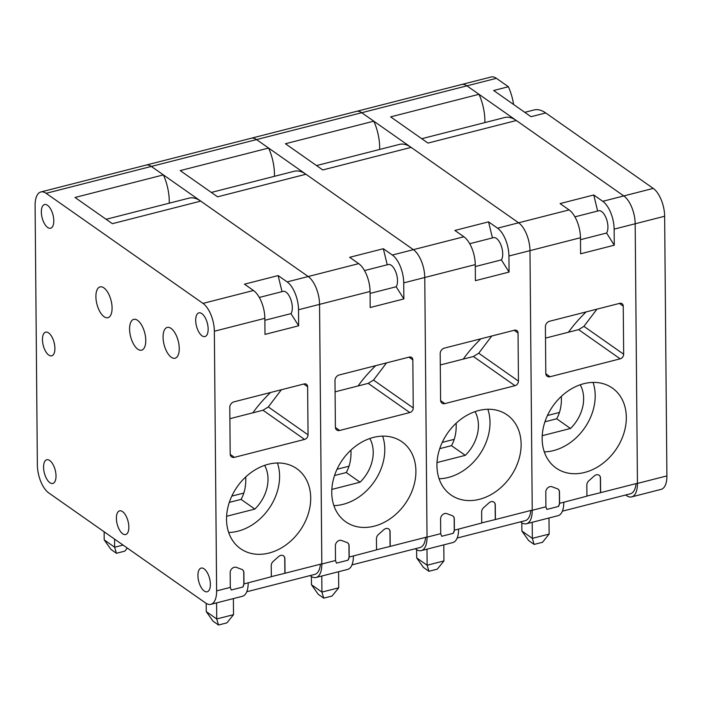 <?xml version="1.0" encoding="UTF-8"?>
<svg xmlns="http://www.w3.org/2000/svg" width="702" height="702" viewBox="0 0 702 702"><rect width="100%" height="100%" fill="white"/><g stroke="black" fill="none" stroke-linecap="round" stroke-linejoin="round"><path stroke-width="1.05" d="M481.739 522.893L495.419 519.524L495.287 504.966A4.782 3.738 125.1 0 0 493.918 502.106A4.782 3.738 125.1 0 0 489.031 502.834L483.634 507.643A4.853 3.8 125.1 0 0 481.642 511.933L481.739 523.016L458.59 529.097A22.008 10.109 75.7 0 1 452.834 542.558L421.27 550.614A22.008 10.109 -104.3 0 0 427.035 537.162L424.763 277.501A22.008 10.109 -104.3 0 0 413.39 249.666L256.537 139.584A22.008 10.109 -104.3 0 0 251.272 138.233L40.856 191.971A22.008 10.109 -104.3 0 0 35.1 205.423L37.364 465.084A22.008 10.109 -104.3 0 0 48.745 492.918L205.598 603A22.008 10.109 -104.3 0 0 210.863 604.343A22.008 10.109 -104.3 0 0 216.62 590.891L214.356 331.23A22.008 10.109 -104.3 0 0 202.983 303.396L46.13 193.313A22.008 10.109 -104.3 0 0 40.856 191.971M495.419 519.524L532.239 510.117L529.975 250.632A22.008 10.109 -104.3 0 0 518.594 222.797L411.144 147.385A48.824 22.429 -104.3 0 0 399.447 144.401L316.532 165.575M509.073 272.069L475.403 280.668L475.263 264.601A22.008 10.109 75.7 0 0 463.89 236.767L454.878 230.449L488.548 221.85L497.551 228.176A22.008 10.109 75.7 0 1 508.932 256.011L509.073 272.069L501.386 259.889A12.224 5.616 -104.3 0 0 501.246 245.805A12.224 5.616 -104.3 0 0 493.48 237.645L469.708 243.717M440.707 533.669L440.584 518.936A4.782 3.738 -54.9 0 1 442.637 514.627A4.782 3.738 -54.9 0 1 446.77 513.618L452.228 515.663A4.853 3.8 -54.9 0 1 452.904 516.014A4.853 3.8 -54.9 0 1 454.291 518.918L454.387 530.168A22.008 10.109 -104.3 0 1 454.387 530.212L453.229 533.327L441.672 536.275L440.707 533.669L427.035 537.162M521.121 444.182A48.894 38.285 -54.9 0 1 496.375 491.198A48.894 38.285 -54.9 0 1 450.947 494.954A48.894 38.285 -54.9 0 1 447.7 432.932A48.894 38.285 -54.9 0 1 507.125 414.9A48.894 38.285 -54.9 0 1 521.121 444.182M444.849 403.606L514.987 385.688A4.072 3.185 125.1 0 0 518.453 381.107L518.041 333.011A4.072 3.185 125.1 0 0 516.874 330.572A4.072 3.185 125.1 0 0 514.505 330.212L444.366 348.122A4.888 3.826 125.1 0 0 440.189 353.632L440.602 400.237A4.888 3.826 125.1 0 0 441.997 403.167A4.888 3.826 125.1 0 0 444.849 403.606L440.619 400.64M415.251 548.736L416.005 549.271A22.008 10.109 -104.3 0 0 421.27 550.614M379.642 149.456A32.38 14.874 -104.3 0 0 373.797 121.174L285.424 143.743L322.771 169.954L411.144 147.385M373.797 121.174L361.741 112.715A22.008 10.109 -104.3 0 0 356.476 111.372L251.272 138.233A22.008 10.109 -104.3 0 1 256.537 139.584L151.334 166.444A22.008 10.109 -104.3 0 0 146.06 165.102A22.008 10.109 -104.3 0 1 151.334 166.444L46.13 193.313M491.751 336.021L478.72 353.22L473.402 356.511L440.294 364.961M457.177 538.03L525.21 520.656A22.008 10.109 -104.3 0 0 530.844 510.477M456.142 423.227C456.554 431.905 454.993 439.382 451.474 445.656L439.742 448.648M437.03 462.557L465.277 455.344L451.474 445.656M475.026 411.635A35.451 27.755 -54.9 0 1 465.277 455.344M487.855 409.266A48.894 38.285 -54.9 0 1 489.996 422.341A48.894 38.285 -54.9 0 1 439.092 478.746M475.28 266.558L501.386 259.889M492.435 237.917L488.548 221.85M452.834 515.97A4.853 3.8 -54.9 0 1 454.168 518.831L454.264 530.124A4.853 3.8 -54.9 0 1 453.229 533.327M495.287 519.436L495.164 504.878A4.782 3.738 125.1 0 0 493.857 502.062M416.611 549.666L416.681 557.888L427.132 565.233L443.927 560.942L443.787 544.866M426.991 549.157L427.132 565.233L428.931 571.288L423.455 567.444L416.681 557.888M442.234 442.383L454.247 439.32M443.927 560.942L437.302 569.146L428.931 571.288M463.294 359.091A158.398 56.037 -25.6 0 1 480.914 338.785M376.535 549.763L390.207 546.384L390.084 531.826A4.782 3.738 125.1 0 0 388.715 528.966A4.782 3.738 125.1 0 0 383.827 529.694L378.431 534.503A4.853 3.8 125.1 0 0 376.439 538.803L376.535 549.877L353.387 555.966A22.008 10.109 75.7 0 1 347.63 569.419L316.067 577.483A22.008 10.109 -104.3 0 0 321.832 564.022L319.559 304.37A22.008 10.109 -104.3 0 0 308.187 276.527L151.334 166.444L163.39 174.903L75.017 197.473L112.364 223.684L200.728 201.114A48.824 22.429 -104.3 0 0 189.04 198.131L106.116 219.305M390.207 546.384L427.035 536.986L424.763 277.501A22.008 10.109 -104.3 0 0 413.39 249.666L305.94 174.254A48.824 22.429 -104.3 0 0 294.243 171.262L211.328 192.436M403.869 298.929L370.2 307.529L370.059 291.47A22.008 10.109 75.7 0 0 358.687 263.636L349.675 257.309L383.336 248.719L392.348 255.037A22.008 10.109 75.7 0 1 403.729 282.871L403.869 298.929L396.182 286.758A12.224 5.616 -104.3 0 0 396.042 272.674A12.224 5.616 -104.3 0 0 388.276 264.514L364.505 270.586M335.503 560.529L335.38 545.796A4.782 3.738 -54.9 0 1 337.425 541.496A4.782 3.738 -54.9 0 1 341.567 540.487L347.025 542.523A4.853 3.8 -54.9 0 1 347.692 542.883A4.853 3.8 -54.9 0 1 349.087 545.787L349.184 557.037A22.008 10.109 -104.3 0 1 349.184 557.072L348.025 560.187L336.469 563.144L335.503 560.529L321.832 564.022M415.909 471.042A48.894 38.285 -54.9 0 1 391.163 518.067A48.894 38.285 -54.9 0 1 345.744 521.814A48.894 38.285 -54.9 0 1 342.497 459.801A48.894 38.285 -54.9 0 1 401.921 441.769A48.894 38.285 -54.9 0 1 415.909 471.042M339.645 430.466L409.784 412.557A4.072 3.185 125.1 0 0 413.25 407.967L412.837 359.872A4.072 3.185 125.1 0 0 411.67 357.441A4.072 3.185 125.1 0 0 409.301 357.072L339.154 374.991A4.888 3.826 125.1 0 0 334.986 380.502L335.398 427.106A4.888 3.826 125.1 0 0 336.793 430.036A4.888 3.826 125.1 0 0 339.645 430.466L335.416 427.5M310.038 575.605L310.802 576.131A22.008 10.109 -104.3 0 0 316.067 577.483M274.438 176.325A32.38 14.874 -104.3 0 0 268.594 148.043L180.221 170.604L217.567 196.814L305.94 174.254M268.594 148.043L256.537 139.584L361.741 112.715A22.008 10.109 -104.3 0 0 356.476 111.372L461.679 84.503A22.008 10.109 -104.3 0 1 466.953 85.855A22.008 10.109 -104.3 0 0 461.679 84.503L491.137 76.983A22.008 10.109 -104.3 0 1 496.402 78.326L361.741 112.715L518.594 222.797L497.551 228.176M386.548 362.881L373.517 380.08L368.199 383.371L335.091 391.83M351.974 564.891L420.007 547.525A22.008 10.109 -104.3 0 0 425.631 537.337M350.939 450.087C351.342 458.775 349.789 466.251 346.262 472.525L334.538 475.517M331.827 489.426L360.065 482.213L346.262 472.525M369.822 438.496A35.451 27.755 -54.9 0 1 360.065 482.213M382.651 436.135A48.894 38.285 -54.9 0 1 384.793 449.201A48.894 38.285 -54.9 0 1 333.889 505.615M370.077 293.427L396.182 286.758M387.232 264.777L383.336 248.719M347.63 542.839A4.853 3.8 -54.9 0 1 348.955 545.7L349.061 556.984A4.853 3.8 -54.9 0 1 348.025 560.187M390.084 546.296L389.961 531.739A4.782 3.738 125.1 0 0 388.654 528.922M311.398 576.526L311.477 584.757L321.928 592.093L338.724 587.811L338.583 571.726M321.788 576.017L321.928 592.093L323.727 598.148L318.252 594.304L311.477 584.757M337.03 469.252L349.043 466.181M338.724 587.811L332.099 596.016L323.727 598.148M358.09 385.951A158.398 56.037 -25.6 0 1 375.71 365.654M271.323 576.623L285.003 573.253L284.88 558.695A4.782 3.738 125.1 0 0 283.511 555.835A4.782 3.738 125.1 0 0 278.615 556.563L273.227 561.372A4.853 3.8 125.1 0 0 271.235 565.663L271.332 576.746L248.183 582.827A22.008 10.109 75.7 0 1 242.427 596.288L210.863 604.343M285.003 573.253L321.823 563.846L319.559 304.37A22.008 10.109 -104.3 0 0 308.187 276.527L200.728 201.114M298.657 325.798L264.996 334.398L264.856 318.339A22.008 10.109 75.7 0 0 253.475 290.496L244.471 284.178L278.132 275.579L287.144 281.906A22.008 10.109 75.7 0 1 298.525 309.74L298.657 325.798L290.979 313.618A12.224 5.616 -104.3 0 0 290.839 299.535A12.224 5.616 -104.3 0 0 283.064 291.383L259.301 297.446M230.3 587.398L230.168 572.665A4.782 3.738 -54.9 0 1 232.222 568.357A4.782 3.738 -54.9 0 1 236.363 567.356L241.813 569.392A4.853 3.8 -54.9 0 1 242.488 569.752A4.853 3.8 -54.9 0 1 243.875 572.648L243.98 583.906A22.008 10.109 -104.3 0 1 243.98 583.941L242.813 587.056L231.265 590.005L230.3 587.398L216.62 590.891M310.705 497.911A48.894 38.285 -54.9 0 1 285.96 544.936A48.894 38.285 -54.9 0 1 240.532 548.683A48.894 38.285 -54.9 0 1 237.285 486.661A48.894 38.285 -54.9 0 1 296.718 468.638A48.894 38.285 -54.9 0 1 310.705 497.911M234.433 457.335L304.58 439.426A4.072 3.185 125.1 0 0 308.046 434.836L307.625 386.741A4.072 3.185 125.1 0 0 306.467 384.301A4.072 3.185 125.1 0 0 304.098 383.941L233.95 401.851A4.888 3.826 125.1 0 0 229.782 407.362L230.186 453.975A4.888 3.826 125.1 0 0 231.59 456.897A4.888 3.826 125.1 0 0 234.433 457.335L230.212 454.369M281.344 389.75L268.313 406.949L262.996 410.24L229.879 418.69M169.235 203.185A32.38 14.874 -104.3 0 0 163.39 174.903M246.771 591.76L314.803 574.385A22.008 10.109 -104.3 0 0 320.428 564.206M137.803 349.192A15.892 7.301 75.7 0 1 129.861 332.774A15.892 7.301 75.7 0 1 133.749 319.366A15.892 7.301 75.7 0 1 144.752 332.959A15.892 7.301 75.7 0 1 141.611 350.166A15.892 7.301 75.7 0 1 137.803 349.192M104.115 316.725A15.892 7.301 75.7 0 1 96.174 300.307A15.892 7.301 75.7 0 1 100.061 286.899A15.892 7.301 75.7 0 1 111.065 300.491A15.892 7.301 75.7 0 1 107.924 317.699A15.892 7.301 75.7 0 1 104.115 316.725M171.279 357.248A15.892 7.301 75.7 0 1 163.338 340.821A15.892 7.301 75.7 0 1 167.225 327.422A15.892 7.301 75.7 0 1 178.229 341.014A15.892 7.301 75.7 0 1 175.088 358.222A15.892 7.301 75.7 0 1 171.279 357.248M122.718 533.801A12.224 5.616 75.7 0 1 116.602 521.174A12.224 5.616 75.7 0 1 119.594 510.863A12.224 5.616 75.7 0 1 128.062 521.314A12.224 5.616 75.7 0 1 125.64 534.555A12.224 5.616 75.7 0 1 122.718 533.801M202.027 335.81A12.224 5.616 75.7 0 1 195.911 323.183A12.224 5.616 75.7 0 1 198.903 312.873A12.224 5.616 75.7 0 1 207.371 323.324A12.224 5.616 75.7 0 1 204.949 336.556A12.224 5.616 75.7 0 1 202.027 335.81M204.256 591.031A12.224 5.616 75.7 0 1 198.139 578.395A12.224 5.616 75.7 0 1 201.132 568.085A12.224 5.616 75.7 0 1 209.6 578.545A12.224 5.616 75.7 0 1 207.178 591.777A12.224 5.616 75.7 0 1 204.256 591.031M49.895 482.695A12.224 5.616 75.7 0 1 43.778 470.059A12.224 5.616 75.7 0 1 46.771 459.757A12.224 5.616 75.7 0 1 55.239 470.208A12.224 5.616 75.7 0 1 52.817 483.441A12.224 5.616 75.7 0 1 49.895 482.695M48.78 355.089A12.224 5.616 75.7 0 1 42.664 342.453A12.224 5.616 75.7 0 1 45.656 332.143A12.224 5.616 75.7 0 1 54.124 342.602A12.224 5.616 75.7 0 1 51.702 355.835A12.224 5.616 75.7 0 1 48.78 355.089M47.666 227.474A12.224 5.616 75.7 0 1 41.558 214.847A12.224 5.616 75.7 0 1 44.542 204.536A12.224 5.616 75.7 0 1 53.01 214.987A12.224 5.616 75.7 0 1 50.597 228.22A12.224 5.616 75.7 0 1 47.666 227.474M245.735 476.956C246.139 485.644 244.586 493.12 241.058 499.385L229.335 502.386M226.614 516.286L254.861 509.073L241.058 499.385M264.619 465.365A35.451 27.755 -54.9 0 1 254.861 509.073M277.448 462.995A48.894 38.285 -54.9 0 1 279.589 476.07A48.894 38.285 -54.9 0 1 228.685 532.476M264.873 320.287L290.979 313.618M282.028 291.646L278.132 275.579M242.427 569.708A4.853 3.8 -54.9 0 1 243.752 572.56L243.848 583.853A4.853 3.8 -54.9 0 1 242.813 587.056M284.88 573.165L284.758 558.608A4.782 3.738 125.1 0 0 283.45 555.791M127.308 548.051L124.816 551.14L116.444 553.281L110.969 549.438L104.194 539.882L104.124 531.783M104.194 539.882L114.645 547.227L114.575 539.118M206.195 603.395L206.265 611.626L216.725 618.962L233.52 614.671L233.38 598.595M216.585 602.886L216.725 618.962L218.524 625.017L213.048 621.173L206.265 611.626M231.827 496.112L243.84 493.05M116.444 553.281L114.645 547.227L123.061 545.077M233.52 614.671L226.895 622.876L218.524 625.017M252.887 412.82A158.398 56.037 -25.6 0 1 270.507 392.515M513.583 104.484A32.274 14.821 -104.3 0 0 508.388 86.741L493.664 90.505L531.01 116.707L545.735 112.952A48.824 22.429 -104.3 0 0 534.047 109.96L524.771 112.329M508.388 86.741L496.402 78.326M625.657 495.007L626.412 495.533A22.008 10.109 -104.3 0 0 631.686 496.884A22.008 10.109 -104.3 0 0 637.442 483.424L635.178 223.771A22.008 10.109 -104.3 0 0 623.797 195.937L466.953 85.855L479.001 94.305L390.628 116.874L427.974 143.085L516.347 120.516A48.824 22.429 -104.3 0 0 504.65 117.532L421.735 138.706M631.686 496.884L661.144 489.355A22.008 10.109 -104.3 0 0 666.9 475.903L664.636 216.251A22.008 10.109 -104.3 0 0 653.255 188.408L545.735 112.952M586.942 496.033L600.622 492.655L600.491 478.097A4.782 3.738 125.1 0 0 599.122 475.236A4.782 3.738 125.1 0 0 594.234 475.965L588.846 480.773A4.853 3.8 125.1 0 0 586.846 485.064L586.942 496.147L563.803 502.228A22.008 10.109 75.7 0 1 558.037 515.689L526.482 523.745A22.008 10.109 -104.3 0 0 532.239 510.293L529.975 250.632A22.008 10.109 -104.3 0 0 518.594 222.797L569.094 209.907A22.008 10.109 75.7 0 1 580.466 237.741L580.607 253.799L614.276 245.2L606.589 233.029A12.224 5.616 -104.3 0 0 606.449 218.945A12.224 5.616 -104.3 0 0 598.683 210.784L574.912 216.848M600.622 492.655L637.442 483.257L635.178 223.771A22.008 10.109 -104.3 0 0 623.797 195.937L516.347 120.516M569.094 209.907L560.082 203.58L593.752 194.98L602.755 201.307A22.008 10.109 75.7 0 1 614.136 229.142L614.276 245.2M545.91 506.8L545.787 492.067A4.782 3.738 -54.9 0 1 547.841 487.758A4.782 3.738 -54.9 0 1 551.983 486.758L557.432 488.794A4.853 3.8 -54.9 0 1 558.108 489.154A4.853 3.8 -54.9 0 1 559.494 492.049L559.591 503.308A22.008 10.109 -104.3 0 1 559.591 503.343L558.432 506.458L546.876 509.406L545.91 506.8L532.239 510.293M626.324 417.313A48.894 38.285 -54.9 0 1 601.579 464.338A48.894 38.285 -54.9 0 1 556.151 468.085A48.894 38.285 -54.9 0 1 552.904 406.072A48.894 38.285 -54.9 0 1 612.328 388.039A48.894 38.285 -54.9 0 1 626.324 417.313M550.052 376.737L620.191 358.827A4.072 3.185 125.1 0 0 623.666 354.238L623.244 306.142A4.072 3.185 125.1 0 0 622.077 303.703A4.072 3.185 125.1 0 0 619.708 303.343L549.569 321.253A4.888 3.826 125.1 0 0 545.401 326.772L545.805 373.376A4.888 3.826 125.1 0 0 547.2 376.298A4.888 3.826 125.1 0 0 550.052 376.737L545.823 373.771M520.454 521.867L521.209 522.402A22.008 10.109 -104.3 0 0 526.482 523.745M596.954 309.152L583.924 326.351L578.606 329.642L545.498 338.101M484.845 122.587A32.38 14.874 -104.3 0 0 479.001 94.305M562.39 511.161L630.422 493.787A22.008 10.109 -104.3 0 0 636.047 483.608M561.346 396.358C561.758 405.045 560.196 412.522 556.677 418.787L544.945 421.788M542.234 435.688L570.48 428.474L556.677 418.787M580.229 384.766A35.451 27.755 -54.9 0 1 570.48 428.474M593.058 382.397A48.894 38.285 -54.9 0 1 595.199 395.472A48.894 38.285 -54.9 0 1 544.296 451.877M580.484 239.689L606.589 233.029M597.639 211.048L593.752 194.98M558.046 489.11A4.853 3.8 -54.9 0 1 559.371 491.97L559.468 503.255A4.853 3.8 -54.9 0 1 558.432 506.458M600.491 492.567L600.368 478.009A4.782 3.738 125.1 0 0 599.06 475.193M521.814 522.797L521.884 531.028L532.344 538.364L549.131 534.082L548.99 517.997M532.204 522.288L532.344 538.364L534.134 544.419L528.659 540.575L521.884 531.028M547.446 415.514L559.45 412.451M549.131 534.082L542.514 542.286L534.134 544.419M568.497 332.221A158.398 56.037 -25.6 0 1 586.126 311.916M580.466 237.741L508.932 256.011M475.263 264.601L403.729 282.871M458.59 529.097L454.387 530.168M463.89 236.767L392.348 255.037M473.402 356.511L514.987 385.688M478.72 353.22L518.453 381.107M514.171 330.291L518.041 333.011M370.059 291.47L298.525 309.74M353.387 555.966L349.184 557.037M358.687 263.636L287.144 281.906M368.199 383.371L409.784 412.557M373.517 380.08L413.25 407.967M408.968 357.16L412.837 359.872M264.856 318.339L214.356 331.23M248.183 582.827L243.98 583.906M253.475 290.496L202.983 303.396M262.996 410.24L304.58 439.426M268.313 406.949L308.046 434.836M303.764 384.029L307.625 386.741M653.255 188.408L602.755 201.307M666.9 475.903L637.442 483.424M664.636 216.251L614.136 229.142M563.803 502.228L559.591 503.308M578.606 329.642L620.191 358.827M583.924 326.351L623.666 354.238M619.375 303.431L623.244 306.142"/></g></svg>

